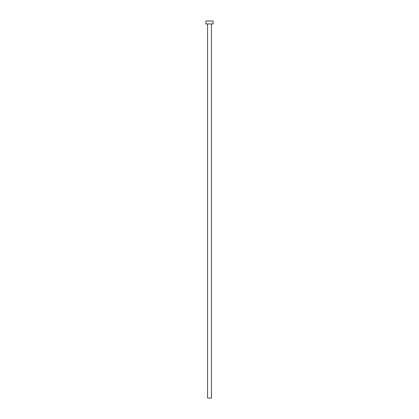 <?xml version="1.0" encoding="UTF-8"?>
<svg xmlns="http://www.w3.org/2000/svg" width="419" height="419" viewBox="0 0 419 419"><rect width="100%" height="100%" fill="white"/><g stroke="black" fill="none" stroke-linecap="round" stroke-linejoin="round"><path stroke-width="0.63" d="M207.557 23.941L207.557 398.05L211.443 398.05L211.443 23.941L211.443 398.05L207.557 398.05L207.557 23.941M205.907 20.95L205.907 23.941L213.093 23.941L213.093 20.95L205.907 20.95L205.907 23.941L213.093 23.941L213.093 20.95L205.907 20.95"/></g></svg>
